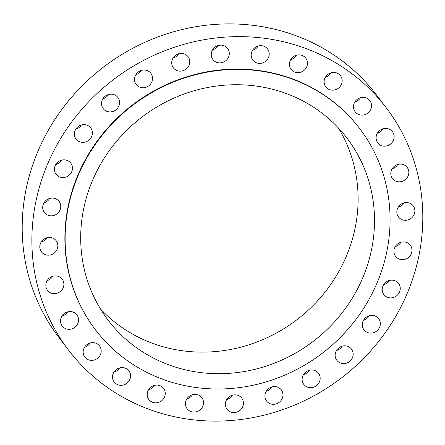 <?xml version="1.0" encoding="UTF-8"?>
<svg xmlns="http://www.w3.org/2000/svg" width="445" height="445" viewBox="0 0 445 445"><rect width="100%" height="100%" fill="white"/><g stroke="black" fill="none" stroke-linecap="round" stroke-linejoin="round"><path stroke-width="0.67" d="M354.231 103.179A9.228 8.672 142.8 0 0 355.171 111.806A9.228 8.672 142.8 0 0 363.465 114.977A9.228 8.672 142.8 0 0 370.791 109.259A9.228 8.672 142.8 0 0 369.856 100.637A9.228 8.672 142.8 0 0 361.562 97.466A9.228 8.672 142.8 0 0 354.231 103.179M360.506 97.7A9.228 8.672 -37.2 0 1 354.837 102.011M376.837 134.257A9.228 8.672 142.8 0 0 377.772 142.878A9.228 8.672 142.8 0 0 386.071 146.049A9.228 8.672 142.8 0 0 393.397 140.336A9.228 8.672 142.8 0 0 392.462 131.709A9.228 8.672 142.8 0 0 384.168 128.538A9.228 8.672 142.8 0 0 376.837 134.257M383.112 128.772A9.228 8.672 -37.2 0 1 377.443 133.083M391.533 169.923A9.228 8.672 142.8 0 0 392.468 178.545A9.228 8.672 142.8 0 0 400.761 181.716A9.228 8.672 142.8 0 0 408.093 175.998A9.228 8.672 142.8 0 0 407.153 167.376A9.228 8.672 142.8 0 0 398.859 164.205A9.228 8.672 142.8 0 0 391.533 169.923M397.808 164.439A9.228 8.672 -37.2 0 1 392.134 168.75M397.574 208.393A9.228 8.672 142.8 0 0 398.514 217.015A9.228 8.672 142.8 0 0 406.808 220.186A9.228 8.672 142.8 0 0 414.134 214.468A9.228 8.672 142.8 0 0 413.199 205.846A9.228 8.672 142.8 0 0 404.906 202.675A9.228 8.672 142.8 0 0 397.574 208.393M403.849 202.909A9.228 8.672 -37.2 0 1 398.18 207.22M394.671 247.737A9.228 8.672 142.8 0 0 395.605 256.359A9.228 8.672 142.8 0 0 403.899 259.53A9.228 8.672 142.8 0 0 411.23 253.811A9.228 8.672 142.8 0 0 410.296 245.189A9.228 8.672 142.8 0 0 401.996 242.019A9.228 8.672 142.8 0 0 394.671 247.737M400.945 242.252A9.228 8.672 -37.2 0 1 395.271 246.563M382.956 285.979A9.228 8.672 142.8 0 0 383.896 294.607A9.228 8.672 142.8 0 0 392.19 297.777A9.228 8.672 142.8 0 0 399.515 292.059A9.228 8.672 142.8 0 0 398.581 283.437A9.228 8.672 142.8 0 0 390.287 280.261A9.228 8.672 142.8 0 0 382.956 285.979M389.23 280.5A9.228 8.672 -37.2 0 1 383.562 284.811M363.025 321.212A9.228 8.672 142.8 0 0 363.96 329.834A9.228 8.672 142.8 0 0 372.259 333.005A9.228 8.672 142.8 0 0 379.585 327.286A9.228 8.672 142.8 0 0 378.651 318.665A9.228 8.672 142.8 0 0 370.357 315.494A9.228 8.672 142.8 0 0 363.025 321.212M369.3 315.728A9.228 8.672 -37.2 0 1 363.632 320.038M335.875 351.656A9.228 8.672 142.8 0 0 336.815 360.278A9.228 8.672 142.8 0 0 345.109 363.454A9.228 8.672 142.8 0 0 352.434 357.736A9.228 8.672 142.8 0 0 351.5 349.108A9.228 8.672 142.8 0 0 343.206 345.937A9.228 8.672 142.8 0 0 335.875 351.656M342.149 346.171A9.228 8.672 -37.2 0 1 336.481 350.488M302.867 375.791A9.228 8.672 142.8 0 0 303.807 384.413A9.228 8.672 142.8 0 0 312.101 387.589A9.228 8.672 142.8 0 0 319.432 381.871A9.228 8.672 142.8 0 0 318.492 373.249A9.228 8.672 142.8 0 0 310.198 370.073A9.228 8.672 142.8 0 0 302.867 375.791M309.142 370.312A9.228 8.672 -37.2 0 1 303.473 374.623M265.659 392.407A9.228 8.672 142.8 0 0 266.594 401.034A9.228 8.672 142.8 0 0 274.888 404.205A9.228 8.672 142.8 0 0 282.219 398.486A9.228 8.672 142.8 0 0 281.285 389.865A9.228 8.672 142.8 0 0 272.991 386.694A9.228 8.672 142.8 0 0 265.659 392.407M271.934 386.928A9.228 8.672 -37.2 0 1 266.266 391.238M226.11 400.672A9.228 8.672 142.8 0 0 227.05 409.294A9.228 8.672 142.8 0 0 235.344 412.471A9.228 8.672 142.8 0 0 242.675 406.752A9.228 8.672 142.8 0 0 241.735 398.125A9.228 8.672 142.8 0 0 233.441 394.954A9.228 8.672 142.8 0 0 226.11 400.672M232.385 395.188A9.228 8.672 -37.2 0 1 226.716 399.499M186.21 400.166A9.228 8.672 142.8 0 0 187.15 408.794A9.228 8.672 142.8 0 0 195.444 411.964A9.228 8.672 142.8 0 0 202.775 406.246A9.228 8.672 142.8 0 0 201.835 397.624A9.228 8.672 142.8 0 0 193.542 394.454A9.228 8.672 142.8 0 0 186.21 400.166M192.485 394.687A9.228 8.672 -37.2 0 1 186.817 398.998M147.957 390.921A9.228 8.672 142.8 0 0 148.897 399.543A9.228 8.672 142.8 0 0 157.191 402.719A9.228 8.672 142.8 0 0 164.522 397.001A9.228 8.672 142.8 0 0 163.582 388.379A9.228 8.672 142.8 0 0 155.288 385.203A9.228 8.672 142.8 0 0 147.957 390.921M154.231 385.437A9.228 8.672 -37.2 0 1 148.563 389.753M113.269 373.399A9.228 8.672 142.8 0 0 114.209 382.021A9.228 8.672 142.8 0 0 122.503 385.192A9.228 8.672 142.8 0 0 129.834 379.474A9.228 8.672 142.8 0 0 128.894 370.852A9.228 8.672 142.8 0 0 120.601 367.681A9.228 8.672 142.8 0 0 113.269 373.399M119.544 367.915A9.228 8.672 -37.2 0 1 113.876 372.226M83.888 348.474A9.228 8.672 142.8 0 0 84.823 357.096A9.228 8.672 142.8 0 0 93.122 360.266A9.228 8.672 142.8 0 0 100.448 354.554A9.228 8.672 142.8 0 0 99.513 345.926A9.228 8.672 142.8 0 0 91.219 342.756A9.228 8.672 142.8 0 0 83.888 348.474M90.163 342.989A9.228 8.672 -37.2 0 1 84.494 347.3M61.282 317.396A9.228 8.672 142.8 0 0 62.222 326.024A9.228 8.672 142.8 0 0 70.516 329.194A9.228 8.672 142.8 0 0 77.842 323.476A9.228 8.672 142.8 0 0 76.907 314.854A9.228 8.672 142.8 0 0 68.613 311.684A9.228 8.672 142.8 0 0 61.282 317.396M67.557 311.917A9.228 8.672 -37.2 0 1 61.888 316.228M46.592 281.73A9.228 8.672 142.8 0 0 47.526 290.357A9.228 8.672 142.8 0 0 55.82 293.528A9.228 8.672 142.8 0 0 63.151 287.809A9.228 8.672 142.8 0 0 62.217 279.187A9.228 8.672 142.8 0 0 53.917 276.017A9.228 8.672 142.8 0 0 46.592 281.73M52.866 276.25A9.228 8.672 -37.2 0 1 47.192 280.561M40.545 243.265A9.228 8.672 142.8 0 0 41.48 251.887A9.228 8.672 142.8 0 0 49.779 255.057A9.228 8.672 142.8 0 0 57.105 249.339A9.228 8.672 142.8 0 0 56.17 240.717A9.228 8.672 142.8 0 0 47.876 237.547A9.228 8.672 142.8 0 0 40.545 243.265M46.82 237.78A9.228 8.672 -37.2 0 1 41.151 242.091M43.454 203.916A9.228 8.672 142.8 0 0 44.389 212.543A9.228 8.672 142.8 0 0 52.682 215.714A9.228 8.672 142.8 0 0 60.014 209.995A9.228 8.672 142.8 0 0 59.074 201.374A9.228 8.672 142.8 0 0 50.78 198.203A9.228 8.672 142.8 0 0 43.454 203.916M49.729 198.437A9.228 8.672 -37.2 0 1 44.055 202.748M55.163 165.673A9.228 8.672 142.8 0 0 56.098 174.295A9.228 8.672 142.8 0 0 64.397 177.466A9.228 8.672 142.8 0 0 71.723 171.753A9.228 8.672 142.8 0 0 70.788 163.126A9.228 8.672 142.8 0 0 62.495 159.955A9.228 8.672 142.8 0 0 55.163 165.673M61.438 160.189A9.228 8.672 -37.2 0 1 55.77 164.5M75.094 130.446A9.228 8.672 142.8 0 0 76.034 139.068A9.228 8.672 142.8 0 0 84.328 142.239A9.228 8.672 142.8 0 0 91.653 136.52A9.228 8.672 142.8 0 0 90.719 127.899A9.228 8.672 142.8 0 0 82.425 124.728A9.228 8.672 142.8 0 0 75.094 130.446M81.368 124.962A9.228 8.672 -37.2 0 1 75.7 129.273M102.244 99.997A9.228 8.672 142.8 0 0 103.179 108.619A9.228 8.672 142.8 0 0 111.478 111.795A9.228 8.672 142.8 0 0 118.804 106.077A9.228 8.672 142.8 0 0 117.869 97.455A9.228 8.672 142.8 0 0 109.576 94.279A9.228 8.672 142.8 0 0 102.244 99.997M108.519 94.512A9.228 8.672 -37.2 0 1 102.851 98.829M135.252 75.861A9.228 8.672 142.8 0 0 136.187 84.483A9.228 8.672 142.8 0 0 144.486 87.659A9.228 8.672 142.8 0 0 151.812 81.941A9.228 8.672 142.8 0 0 150.877 73.314A9.228 8.672 142.8 0 0 142.584 70.143A9.228 8.672 142.8 0 0 135.252 75.861M141.527 70.377A9.228 8.672 -37.2 0 1 135.859 74.688M172.46 59.246A9.228 8.672 142.8 0 0 173.4 67.868A9.228 8.672 142.8 0 0 181.694 71.039A9.228 8.672 142.8 0 0 189.025 65.32A9.228 8.672 142.8 0 0 188.085 56.699A9.228 8.672 142.8 0 0 179.791 53.528A9.228 8.672 142.8 0 0 172.46 59.246M178.734 53.762A9.228 8.672 -37.2 0 1 173.066 58.073M212.009 50.98A9.228 8.672 142.8 0 0 212.944 59.602A9.228 8.672 142.8 0 0 221.237 62.778A9.228 8.672 142.8 0 0 228.569 57.06A9.228 8.672 142.8 0 0 227.634 48.438A9.228 8.672 142.8 0 0 219.34 45.262A9.228 8.672 142.8 0 0 212.009 50.98M218.284 45.501A9.228 8.672 -37.2 0 1 212.615 49.812M251.909 51.487A9.228 8.672 142.8 0 0 252.843 60.108A9.228 8.672 142.8 0 0 261.143 63.279A9.228 8.672 142.8 0 0 268.469 57.566A9.228 8.672 142.8 0 0 267.534 48.939A9.228 8.672 142.8 0 0 259.24 45.768A9.228 8.672 142.8 0 0 251.909 51.487M258.183 46.002A9.228 8.672 -37.2 0 1 252.515 50.313M324.85 78.259A9.228 8.672 142.8 0 0 325.784 86.881A9.228 8.672 142.8 0 0 334.078 90.051A9.228 8.672 142.8 0 0 341.41 84.333A9.228 8.672 142.8 0 0 340.475 75.711A9.228 8.672 142.8 0 0 332.181 72.541A9.228 8.672 142.8 0 0 324.85 78.259M331.125 72.774A9.228 8.672 -37.2 0 1 325.456 77.085M290.162 60.731A9.228 8.672 142.8 0 0 291.097 69.353A9.228 8.672 142.8 0 0 299.39 72.529A9.228 8.672 142.8 0 0 306.722 66.811A9.228 8.672 142.8 0 0 305.787 58.184A9.228 8.672 142.8 0 0 297.494 55.013A9.228 8.672 142.8 0 0 290.162 60.731M296.437 55.247A9.228 8.672 -37.2 0 1 290.769 59.563M359.794 128.694L359.532 128.349A166.068 156.05 142.8 0 0 210.224 71.256A166.068 156.05 142.8 0 0 78.292 174.162A166.068 156.05 142.8 0 0 95.152 329.383L95.414 329.734A166.068 156.05 142.8 0 0 244.722 386.822A166.068 156.05 142.8 0 0 376.654 283.916A166.068 156.05 142.8 0 0 359.794 128.694A166.068 156.05 142.8 0 0 210.485 71.6A166.068 156.05 142.8 0 0 78.554 174.507A166.068 156.05 142.8 0 0 95.414 329.734M92.833 179.747A150.16 141.104 142.8 0 0 108.074 320.105A150.16 141.104 142.8 0 0 243.081 371.725A150.16 141.104 142.8 0 0 362.375 278.676A150.16 141.104 142.8 0 0 347.133 138.323A150.16 141.104 142.8 0 0 212.126 86.697A150.16 141.104 142.8 0 0 92.833 179.747M100.431 308.902A150.16 141.104 142.8 0 0 345.976 257.11A150.16 141.104 142.8 0 0 338.378 127.96M386.377 107.935L376.693 95.202A199.788 187.74 142.8 0 0 197.063 26.516A199.788 187.74 142.8 0 0 38.342 150.321A199.788 187.74 142.8 0 0 58.623 337.065L68.308 349.798A199.788 187.74 142.8 0 0 247.937 418.484A199.788 187.74 142.8 0 0 406.658 294.679A199.788 187.74 142.8 0 0 386.377 107.935A199.788 187.74 142.8 0 0 206.747 39.249A199.788 187.74 142.8 0 0 48.027 163.054A199.788 187.74 142.8 0 0 68.308 349.798"/></g></svg>
